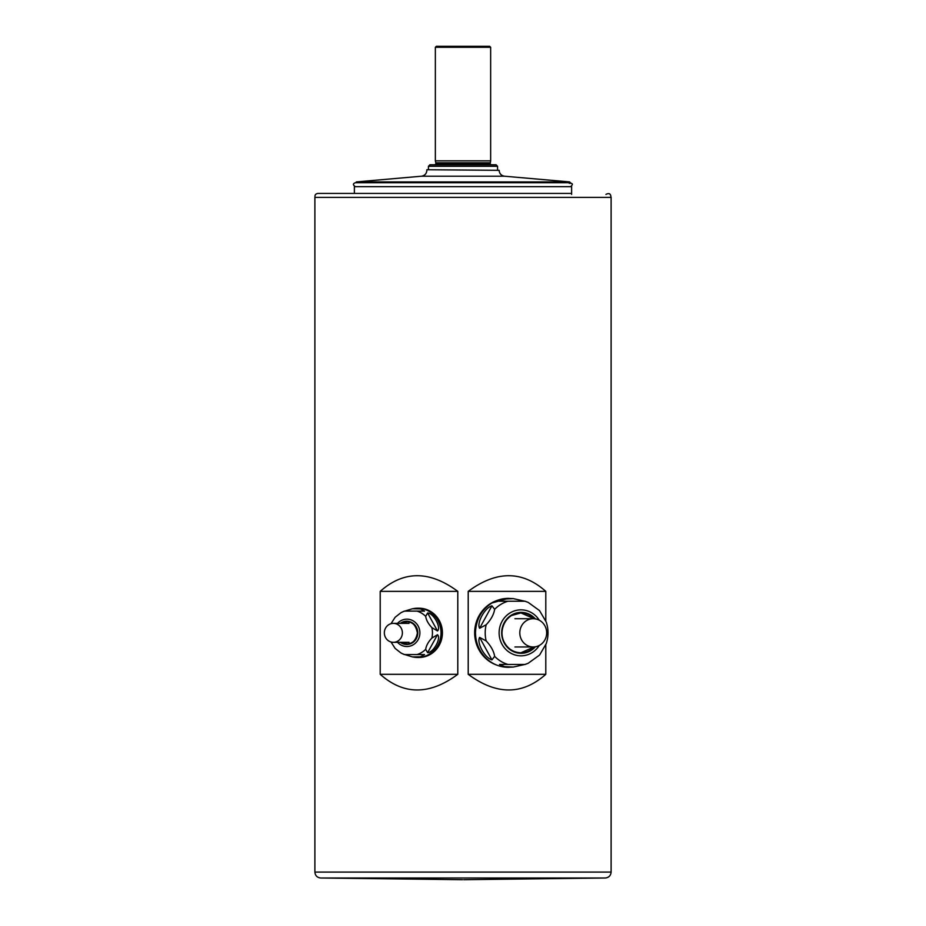 <?xml version="1.0" encoding="UTF-8"?>
<svg xmlns="http://www.w3.org/2000/svg" width="926" height="926" viewBox="0 0 926 926"><rect width="100%" height="100%" fill="white"/><g stroke="black" fill="none" stroke-linecap="round" stroke-linejoin="round"><path stroke-width="1.39" d="M402.382 632.84A9.48 9.017 90 0 1 393.365 642.32A9.48 9.017 90 0 1 384.348 632.84A9.48 9.017 90 0 1 393.365 623.36A9.48 9.017 90 0 1 402.382 632.84M546.676 632.84A14.121 13.427 -90 0 1 533.237 646.961A14.121 13.427 -90 0 1 519.81 632.84A14.121 13.427 -90 0 1 533.237 618.718A14.121 13.427 -90 0 1 546.676 632.84M413.378 657.066A24.632 23.428 -90 0 0 417.591 657.472L419.003 657.472A24.632 23.428 -90 0 0 442.42 632.84A24.632 23.428 -90 0 0 419.003 608.208L417.591 608.208A24.632 23.428 -90 0 0 413.378 608.613M417.591 657.472A24.632 23.428 -90 0 0 441.019 632.84A24.632 23.428 -90 0 0 417.591 608.208M404.801 654.566L412.383 656.904L420.427 656.8L424.536 654.566L404.708 654.566A22.675 21.564 90 0 1 400.935 652.957L395.159 648.443L390.992 641.984M431.863 638.083C428.31 641.834 426.249 645.584 425.682 649.323L427.627 652.691C433.507 652.575 441.436 638.13 437.5 634.715L431.863 638.083A22.675 21.564 90 0 0 431.863 627.596L437.5 630.965C441.447 627.55 433.518 613.116 427.627 612.989L425.682 616.357C426.261 620.107 428.31 623.858 431.863 627.596M391.004 623.696L395.159 617.237L400.935 612.723A22.675 21.564 90 0 1 404.708 611.114L424.536 611.114L420.427 608.891L412.383 608.776L404.801 611.114M425.682 616.357A22.675 21.564 90 0 0 417.059 611.114L424.536 611.114M424.536 654.566L417.059 654.566A22.675 21.564 90 0 0 425.682 649.323M486.162 624.761C491 619.621 493.824 614.47 494.646 609.32L491.938 605.812C484.888 607.618 476.439 622.99 479.61 628.268L486.162 624.761A32.827 31.229 -90 0 0 486.162 640.919L479.61 637.412C476.439 642.679 484.877 658.05 491.938 659.868L494.646 656.36C493.824 651.221 491 646.07 486.162 640.919M539.464 610.5L546.224 622.017C548.609 629.229 548.609 636.451 546.224 643.663L539.603 655.029L528.26 663.224A32.827 31.229 -90 0 1 524.903 664.44L499.473 664.44L504.624 666.651L513.351 667.044L524.903 664.44L499.473 664.44M507.946 601.24L524.903 601.24L513.351 598.636L504.624 599.029L499.473 601.24L507.946 601.24A32.827 31.229 -90 0 0 500.816 604.412A32.827 31.229 -90 0 0 494.646 609.32M539.603 610.651L528.26 602.456A32.827 31.229 -90 0 0 524.903 601.24L499.473 601.24M496.672 665.065A34.007 32.341 -90 0 1 474.656 632.84A34.007 32.341 -90 0 1 496.672 600.615M571.62 194.414L571.62 186.67L354.38 186.67L354.38 193.43L317.85 193.43C315.569 193.789 314.632 195.108 315.048 197.377M499.137 170.315L426.863 169.736L499.137 170.315C499.427 173.671 501.221 175.639 504.554 176.218L569.675 181.913L569.212 183.302C572.858 183.105 573.321 184.228 570.601 186.67M462.502 879.7L320.662 877.998C317.143 877.582 315.21 875.614 314.886 872.084L611.114 872.084C610.79 875.614 608.857 877.582 605.338 877.998L320.662 877.998M545.796 620.871L545.796 591.367L468.209 591.367L468.209 674.313C496.417 695.183 522.276 695.183 545.796 674.313L545.796 644.809M545.796 591.367C522.276 570.497 496.417 570.497 468.209 591.367M545.796 674.313L468.209 674.313M457.791 591.367L380.204 591.367L380.204 674.313C403.724 695.183 429.583 695.183 457.791 674.313L457.791 591.367C429.583 570.497 403.724 570.497 380.204 591.367M457.791 674.313L380.204 674.313M611.114 872.084L611.114 197.377L314.886 197.377L314.886 872.084M605.951 194.414C609.192 192.735 610.859 193.719 610.952 197.377M497.563 166.275L428.437 166.275L429.919 164.793L496.081 164.793L497.563 166.275L497.563 169.736M436.343 46.3L489.657 46.3L490.653 47.284L435.347 47.284L436.343 46.3M490.155 162.814L435.845 162.814L435.845 163.809L490.155 163.809L490.653 160.846L435.347 160.846L435.347 47.284M435.845 162.814L435.347 160.846M435.845 163.809L434.861 164.793M397.509 623.36A13.67 12.999 90 0 1 416.017 623.105A13.67 12.999 90 0 1 416.017 642.575A13.67 12.999 90 0 1 397.509 642.32M401.687 623.36A11.054 10.522 90 0 1 407.012 621.786L401.757 623.36M401.757 642.32L407.012 643.894A11.054 10.522 90 0 1 401.687 642.32M401.502 623.36A11.054 10.522 90 0 1 417.429 632.84A11.054 10.522 90 0 1 401.502 642.32M400.321 623.36A11.633 11.066 90 0 1 414.975 640.595A11.633 11.066 90 0 1 400.321 642.32M427.627 652.691L437.5 634.715M437.5 630.965L427.627 612.989M539.256 645.468A22.988 21.865 -90 0 1 505.087 648.617A22.988 21.865 -90 0 1 510.052 612.931A22.988 21.865 -90 0 1 539.256 620.212M507.946 664.44A32.827 31.229 -90 0 1 494.646 656.36M513.351 598.636L508.374 598.381A34.459 32.78 90 0 0 491.891 603A34.459 32.78 90 0 0 476.635 641.811A34.459 32.78 90 0 0 508.397 667.299L513.351 667.044M520.771 612.896A19.944 18.971 -90 0 1 534.198 618.753L520.863 612.896M534.198 646.927A19.944 18.971 -90 0 1 520.863 652.784L534.163 646.927M534.406 646.904A19.944 18.971 -90 0 1 520.956 652.784A19.944 18.971 -90 0 1 502.633 638.002A19.944 18.971 -90 0 1 511.465 615.57A19.944 18.971 -90 0 1 520.956 612.896A19.944 18.971 -90 0 1 534.406 618.776M535.367 646.788A20.453 19.446 -90 0 1 505.909 645.572A20.453 19.446 -90 0 1 511.407 615.13A20.453 19.446 -90 0 1 535.367 618.892M479.61 628.268L491.938 605.812M491.938 659.868L479.61 637.412M569.918 182.584L356.209 182.723M569.675 181.913L356.325 181.913L356.082 182.584M504.554 176.218L421.446 176.218L356.325 181.913M393.365 642.32L409.049 642.32M393.365 623.36L409.049 623.36M514.937 646.961L533.237 646.961M514.937 618.718L533.237 618.718M416.029 657.356L412.383 656.904M416.029 608.324L412.383 608.776M400.935 612.723L404.268 611.125M404.268 654.555L400.935 652.957M406.919 621.786C412.383 621.531 415.878 625.247 417.406 632.944C415.982 640.341 412.487 643.998 406.919 643.894M525.158 601.252L528.26 602.456M528.26 663.224L525.169 664.428M520.956 652.784C513.386 652.483 507.761 648.848 504.068 641.88C500.526 636.625 500.596 622.55 511.488 615.558L520.956 612.896M508.374 598.381L491.891 603C481.555 609.736 476.091 619.482 475.501 632.238C475.478 641.73 478.568 649.925 484.749 656.835C491.278 663.687 499.149 667.171 508.374 667.299M570.601 182.723L355.399 182.723C352.783 183.614 352.783 184.934 355.399 186.67M426.863 170.315C426.573 173.671 424.779 175.639 421.446 176.218M605.338 877.998L463.776 879.7M571.62 193.43L317.85 193.43M428.437 166.275L428.437 169.736M490.653 160.846L490.653 47.284M490.155 163.809L491.139 164.793"/></g></svg>
